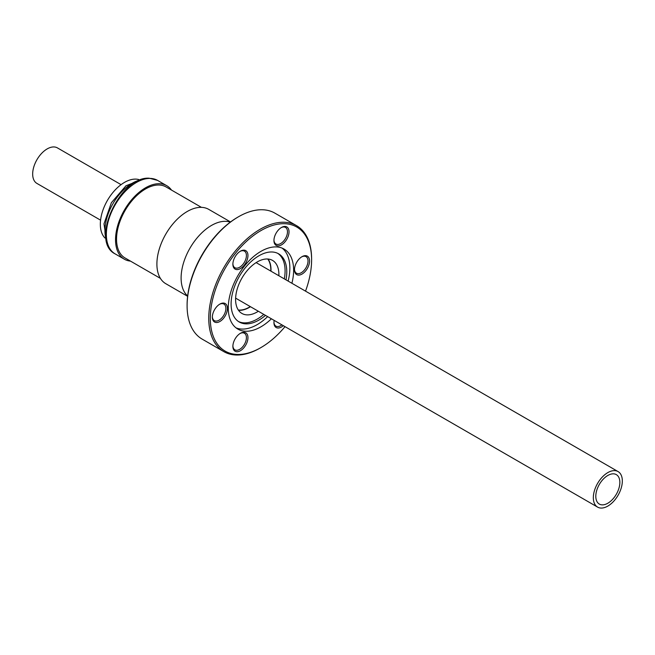 <?xml version="1.0" encoding="UTF-8"?>
<svg xmlns="http://www.w3.org/2000/svg" width="655" height="655" viewBox="0 0 655 655"><rect width="100%" height="100%" fill="white"/><g stroke="black" fill="none" stroke-linecap="round" stroke-linejoin="round"><path stroke-width="0.98" d="M201.412 207.348L166.043 186.929A41.011 23.678 120 0 0 119.677 222.233A41.011 23.678 120 0 0 125.031 257.964L160.409 278.383M595.69 487.197A20.51 11.839 -60 0 1 618.083 471.584A20.51 11.839 -60 0 1 619.966 491.496A20.51 11.839 -60 0 1 597.573 507.101A20.51 11.839 -60 0 1 595.69 487.197M267.756 259.012A30.351 17.521 -60 0 1 270.793 271.08M187.657 295.994A42.927 24.784 -60 0 1 184.391 260.281A42.927 24.784 -60 0 1 230.29 222.143M187.617 296.306L165.789 283.697A42.927 24.784 -60 0 1 160.18 246.305A42.927 24.784 -60 0 1 208.708 209.354L230.544 221.955M278.866 275.747A30.621 17.677 120 0 0 272.554 260.42A30.621 17.677 120 0 0 257.243 261.935A30.621 17.677 120 0 0 237.241 288.921A30.621 17.677 120 0 0 241.932 313.458A30.621 17.677 120 0 0 257.243 311.936A30.621 17.677 120 0 0 258.357 311.264M268.091 259.036A30.621 17.677 -60 0 1 270.982 271.186M250.472 306.704A30.621 17.677 -60 0 1 249.35 307.383A30.621 17.677 -60 0 1 238.502 310.282M240.426 333.289L240.426 333.289A10.66 6.157 -60 0 1 247.958 337.644A10.66 6.157 -60 0 1 240.426 350.703A10.66 6.157 -60 0 1 232.885 346.348A10.66 6.157 -60 0 1 240.426 333.289L240.426 333.289M232.893 345.889A9.571 5.527 120 0 0 234.867 349.835A9.571 5.527 120 0 0 239.648 349.361A9.571 5.527 120 0 0 245.903 340.927A9.571 5.527 120 0 0 244.43 333.264A9.571 5.527 120 0 0 240.025 333.534M283.32 325.674A10.66 6.157 -60 0 1 281.486 326.992A10.66 6.157 -60 0 1 273.946 322.645A10.66 6.157 -60 0 1 274.175 320.393M273.954 322.178A9.571 5.527 120 0 0 275.927 326.133A9.571 5.527 120 0 0 280.708 325.658A9.571 5.527 120 0 0 281.896 324.847M302.02 256.67L302.02 256.67A10.66 6.157 -60 0 1 309.553 261.017A10.66 6.157 -60 0 1 302.02 274.077A10.66 6.157 -60 0 1 294.48 269.729A10.66 6.157 -60 0 1 302.02 256.67L302.02 256.67M294.488 269.262A9.571 5.527 120 0 0 296.461 273.217A9.571 5.527 120 0 0 301.243 272.742A9.571 5.527 120 0 0 307.498 264.309A9.571 5.527 120 0 0 306.024 256.637A9.571 5.527 120 0 0 301.619 256.907M281.486 227.457L281.486 227.457A10.66 6.157 -60 0 1 289.027 231.813A10.66 6.157 -60 0 1 281.486 244.872A10.66 6.157 -60 0 1 273.946 240.516A10.66 6.157 -60 0 1 281.486 227.457L281.486 227.457M273.954 240.049A9.571 5.527 120 0 0 275.927 244.004A9.571 5.527 120 0 0 280.708 243.529A9.571 5.527 120 0 0 286.964 235.096A9.571 5.527 120 0 0 285.498 227.432A9.571 5.527 120 0 0 281.085 227.694M240.426 251.168L240.426 251.168A10.66 6.157 -60 0 1 247.958 255.515A10.66 6.157 -60 0 1 240.426 268.575A10.66 6.157 -60 0 1 232.885 264.227A10.66 6.157 -60 0 1 240.426 251.168L240.426 251.168M232.893 263.76A9.571 5.527 120 0 0 234.867 267.715A9.571 5.527 120 0 0 239.648 267.24A9.571 5.527 120 0 0 245.903 258.807A9.571 5.527 120 0 0 244.43 251.135A9.571 5.527 120 0 0 240.025 251.405M219.892 304.084L219.892 304.084A10.66 6.157 -60 0 1 227.432 308.431A10.66 6.157 -60 0 1 219.892 321.49A10.66 6.157 -60 0 1 212.351 317.143A10.66 6.157 -60 0 1 219.892 304.084L219.892 304.084M212.359 316.676A9.571 5.527 120 0 0 214.332 320.631A9.571 5.527 120 0 0 219.114 320.156A9.571 5.527 120 0 0 225.369 311.723A9.571 5.527 120 0 0 223.904 304.051A9.571 5.527 120 0 0 219.49 304.321M282.092 248.106A46.202 26.675 -60 0 1 288.143 281.101M267.633 316.619A46.202 26.675 -60 0 1 257.186 324.634A46.202 26.675 -60 0 1 236.046 327.877M271.407 318.788A46.202 26.675 -60 0 1 260.952 326.804A46.202 26.675 -60 0 1 237.847 329.097A46.202 26.675 -60 0 1 230.765 292.073A46.202 26.675 -60 0 1 260.952 251.356A46.202 26.675 -60 0 1 284.057 249.064A46.202 26.675 -60 0 1 291.909 283.271M265.496 315.382A39.374 22.729 -60 0 1 258.946 320.066A39.374 22.729 -60 0 1 239.255 322.014A39.374 22.729 -60 0 1 233.221 290.468A39.374 22.729 -60 0 1 258.946 255.769A39.374 22.729 -60 0 1 278.629 253.821A39.374 22.729 -60 0 1 285.998 279.865M277.761 253.362A39.374 22.729 -60 0 1 284.303 278.883M263.793 314.4A39.374 22.729 -60 0 1 257.243 319.083A39.374 22.729 -60 0 1 238.428 321.49M285.015 326.648A71.632 41.355 -60 0 1 260.952 347.568L260.182 348.018A72.73 41.986 -60 0 1 223.814 351.62L202.166 339.118A72.73 41.986 -60 0 1 187.101 305.82L187.101 304.927A71.632 41.355 -60 0 1 237.757 217.198L238.526 216.748A72.73 41.986 -60 0 1 274.887 213.145L296.543 225.648A72.73 41.986 -60 0 1 311.608 258.946L311.608 259.839A71.632 41.355 -60 0 1 305.525 291.131M187.101 305.82A72.73 41.986 -60 0 1 238.526 216.748L237.757 217.198M223.814 351.62A72.73 41.986 -60 0 1 212.67 293.342A72.73 41.986 -60 0 1 260.182 229.25A72.73 41.986 -60 0 1 296.543 225.648M260.182 348.018L260.952 347.568A71.632 41.355 -60 0 1 210.304 318.322A71.632 41.355 -60 0 1 260.952 230.593A71.632 41.355 -60 0 1 311.608 259.839M617.894 491.127A17.005 9.817 -60 0 1 599.325 504.072A17.005 9.817 -60 0 1 597.761 487.566A17.005 9.817 -60 0 1 616.33 474.621A17.005 9.817 -60 0 1 617.894 491.127M100.583 220.17L36.917 183.416A20.51 11.839 -60 0 1 35.034 163.504A20.51 11.839 -60 0 1 57.427 147.899L121.085 184.653M104.98 238.019A34.175 19.732 -60 0 1 102.958 210.091A34.175 19.732 -60 0 1 124.507 182.393A34.175 19.732 -60 0 1 138.745 179.535M130.476 261.108A42.436 24.497 -60 0 1 124.319 259.192A42.436 24.497 -60 0 1 121.249 216.134A42.436 24.497 -60 0 1 159.108 183.711A42.436 24.497 -60 0 1 166.755 185.701A42.436 24.497 -60 0 1 171.487 190.073M250.284 306.597A30.351 17.521 -60 0 1 238.314 310.003M115.149 253.894A42.436 24.497 -60 0 1 112.07 210.836A42.436 24.497 -60 0 1 149.929 178.414A42.436 24.497 -60 0 1 157.577 180.395L149.25 178.217C120.094 175.966 89.612 241.433 115.149 253.894L124.319 259.192M106.184 239.419A38.825 22.417 -60 0 1 112.979 203.648A38.825 22.417 -60 0 1 140.563 179.879M618.083 471.584L256.121 262.614M106.765 242.121L103.981 223.879L111.375 202.722L126.006 185.742L143.191 179.036M166.755 185.701L157.577 180.395M597.573 507.101L235.62 298.131"/></g></svg>
